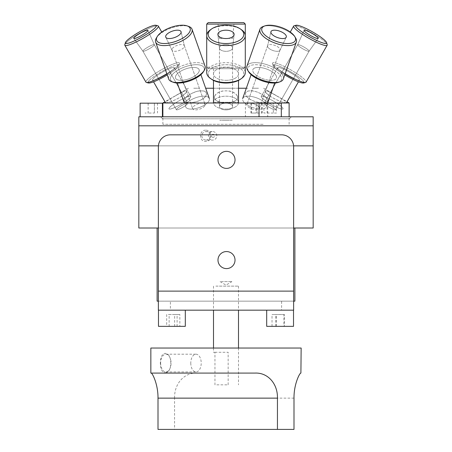 <?xml version="1.0" encoding="UTF-8"?>
<svg xmlns="http://www.w3.org/2000/svg" width="452" height="452" viewBox="0 0 452 452"><rect width="100%" height="100%" fill="white"/><g stroke="black" fill="none" stroke-linecap="round" stroke-linejoin="round"><path stroke-width="0.34" stroke-dasharray="2.26 1.69" d="M277.24 145.849L158.409 145.849L277.24 145.849M138.826 145.849L313.174 145.849L138.826 145.849M202.146 145.849L266.539 145.849L202.146 145.849M145.68 145.849L156.85 145.849L145.68 145.849M264.584 145.849L275.754 145.849L264.584 145.849M250.979 145.849L262.149 145.849L250.979 145.849M187.009 145.849L192.032 145.849L187.009 145.849M259.968 145.849L264.991 145.849L259.968 145.849M293.636 228.011L158.364 228.011M138.826 228.011L313.174 228.011M245.08 228.011L193.569 228.011L245.08 228.011M186.28 228.011L172.873 228.011L186.28 228.011M279.127 228.011L265.719 228.011L279.127 228.011M160.98 116.791L291.382 116.791L160.98 116.791M162.974 118.797L289.376 118.797L162.974 118.797M138.826 116.791L313.174 116.791M259.499 116.791L253.634 116.791L259.499 116.791M274.409 116.791L265.929 116.791L274.409 116.791M144.086 116.791L158.437 116.791L144.086 116.791M312.694 125.809L138.826 125.809L312.694 125.809M291.02 125.809L160.98 125.809L291.02 125.809M253.634 125.809L259.499 125.809L253.634 125.809M265.929 125.809L274.409 125.809L265.929 125.809M158.437 125.809L144.086 125.809L158.437 125.809M246.317 88.236L205.683 88.236M213.474 88.236L238.526 88.236M233.305 88.236L218.695 88.236L233.305 88.236M243.413 88.236L247.515 88.236L243.413 88.236M225.774 88.236L227.831 88.236L225.774 88.236M206.841 88.236L209.994 88.236L206.841 88.236M196.58 88.236L193.179 88.236L196.58 88.236M194.778 88.236L199.27 88.236L194.778 88.236M205.361 88.236L210.898 88.236L205.361 88.236M226.282 88.236L224.571 88.236L226.282 88.236M243.594 88.236L247.877 88.236L243.594 88.236M244.425 88.236L240.724 88.236L244.425 88.236M258.437 88.236L252.662 88.236L258.437 88.236M252.741 88.236L258.487 88.236L252.741 88.236M263.104 124.311L162.873 124.311L263.104 124.311M289.127 102.988L162.873 102.988M262.934 102.819C255.595 102.418 250.024 100.18 246.227 96.112C244.442 92.92 245.882 91.106 250.549 90.654C262.352 91.264 275.082 103.576 262.934 102.819M270.019 96.112C264.499 91.852 263.663 90.185 267.516 91.106C271.55 92.959 276.115 95.457 281.212 98.609C293.523 105.367 281.099 103.225 270.019 96.112M277.003 96.112C270.025 91.852 266.053 90.185 265.075 91.106C265.505 92.959 268.567 95.457 274.257 98.609C288.065 105.367 290.506 103.225 277.003 96.112M264.499 96.112C258.736 91.852 253.143 90.185 247.713 91.106C244.374 92.959 244.758 95.457 248.871 98.609C258.906 105.367 275.274 103.225 264.499 96.112M237.294 96.112C234.944 91.852 229.865 90.185 222.056 91.106C216.22 92.959 213.785 95.457 214.751 98.609C217.175 105.367 241.221 103.225 237.294 96.112M205.773 96.112C207.734 91.852 205.112 90.185 197.903 91.106C191.801 92.959 187.478 95.457 184.924 98.609C178.817 105.367 201.355 103.225 205.773 96.112M181.981 96.112C187.501 91.852 188.337 90.185 184.484 91.106C180.45 92.959 175.885 95.457 170.788 98.609C158.477 105.367 170.901 103.225 181.981 96.112M174.997 96.112C181.975 91.852 185.947 90.185 186.925 91.106C186.495 92.959 183.433 95.457 177.743 98.609C163.935 105.367 161.494 103.225 174.997 96.112M187.501 96.112C193.264 91.852 198.857 90.185 204.287 91.106C207.626 92.959 207.242 95.457 203.129 98.609C193.094 105.367 176.726 103.225 187.501 96.112M214.706 96.112C217.056 91.852 222.135 90.185 229.944 91.106C235.78 92.959 238.215 95.457 237.249 98.609C234.825 105.367 210.779 103.225 214.706 96.112M232.215 120.3L219.785 120.3L232.215 120.3M224.378 120.3L227.622 120.3L224.378 120.3M205.649 130.204C198.835 129.944 198.835 141.708 205.649 141.448C212.553 141.708 212.553 129.944 205.649 130.204M185.467 145.849L275.296 145.849L185.467 145.849M156.94 145.849L145.589 145.849L156.94 145.849M262.239 145.849L250.894 145.849L262.239 145.849M275.844 145.849L264.499 145.849L275.844 145.849M263.985 125.809L161.443 125.809L263.985 125.809M145.589 125.809L156.94 125.809L145.589 125.809M250.894 125.809L262.239 125.809L250.894 125.809M264.499 125.809L275.844 125.809L264.499 125.809M205.971 140.08A4.254 4.136 90 0 0 210.107 135.826A4.254 4.136 90 0 0 205.971 131.577A4.254 4.136 90 0 0 201.835 135.826A4.254 4.136 90 0 0 205.971 140.08L212.666 140.08A4.254 4.136 90 0 0 216.802 135.826A4.254 4.136 90 0 0 212.666 131.577A4.254 4.136 90 0 0 208.53 135.826A4.254 4.136 90 0 0 212.666 140.08M213.045 137.38A1.554 1.509 -90 0 1 211.536 135.826A1.554 1.509 -90 0 1 213.045 134.272A1.554 1.509 -90 0 1 214.559 135.826A1.554 1.509 -90 0 1 213.045 137.38M254.064 88.236L255.595 88.236L254.064 88.236M256.171 88.236L257.894 88.236L256.171 88.236M247.052 88.236L244.673 88.236L247.052 88.236M224.667 88.236L226.994 88.236L224.667 88.236M162.409 103.18L140.12 103.18M154.369 103.18L145.024 103.18L154.369 103.18L154.369 113.045L148.132 113.045L154.369 113.045M156.889 116.791L140.12 116.791L156.889 116.791M157.505 103.18L157.505 113.045M148.132 103.18L148.132 113.045L145.024 113.045L148.154 113.045L148.154 103.18M154.398 103.18L154.398 113.045M264.567 116.791L281.313 116.791L264.567 116.791M281.313 103.18L259.03 103.18M273.324 113.045L263.928 113.045L263.928 103.18L273.324 103.18L273.324 113.045L276.409 113.045L276.409 103.18L263.928 103.18M267.087 103.18L267.087 113.045M273.324 103.18L276.409 103.18M266.595 103.18L245.419 103.18L266.595 103.18M256.137 103.18L262.171 103.18L250.962 103.18L256.137 103.18L256.137 113.045L250.962 113.045L262.171 113.045L256.137 113.045M261.742 103.18L261.742 113.045M262.171 103.18L262.171 113.045M256.996 103.18L256.996 113.045M251.391 103.18L251.391 113.045M250.962 103.18L250.962 113.045M266.595 116.791L245.419 116.791L266.595 116.791M254.374 68.167A12.526 5.221 -160.5 0 1 268.629 69.84A12.526 5.221 -160.5 0 1 276.483 78.049A12.526 5.221 -160.5 0 1 262.934 78.795A12.526 5.221 -160.5 0 1 252.86 69.704A12.526 5.221 -160.5 0 1 254.374 68.167M244.21 96.937A12.526 5.221 -160.5 0 1 258.471 98.615A12.526 5.221 -160.5 0 1 266.318 106.819A12.526 5.221 -160.5 0 1 252.77 107.57A12.526 5.221 -160.5 0 1 242.701 98.48A12.526 5.221 -160.5 0 1 244.21 96.937M250.041 65.766A17.792 7.413 19.5 0 0 248.628 71.811A17.792 7.413 19.5 0 1 259.109 64.941A17.792 7.413 19.5 0 1 280.664 75.863A17.792 7.413 19.5 0 1 278.449 82.343A17.792 7.413 19.5 0 0 273.906 69.992A17.792 7.413 19.5 0 0 250.041 65.766M249.261 63.794A19.289 8.04 -160.5 0 1 271.223 66.376A19.289 8.04 -160.5 0 1 283.314 79.015A19.289 8.04 -160.5 0 0 282.466 74.744A19.289 8.04 -160.5 0 0 263.358 63.692A19.289 8.04 -160.5 0 0 246.933 66.167A19.289 8.04 -160.5 0 1 249.261 63.794M294.664 36.431L295.563 37.889A19.289 8.04 19.5 0 0 280.845 28.075A19.289 8.04 19.5 0 0 263.233 26.47A19.289 8.04 19.5 0 1 280.771 28.047A19.289 8.04 19.5 0 1 295.512 37.81A19.289 8.04 19.5 0 1 295.563 37.889A19.289 8.04 19.5 0 1 296.359 42.076A19.289 8.04 19.5 0 1 275.494 43.234A19.289 8.04 19.5 0 1 259.979 29.227A19.289 8.04 19.5 0 1 263.233 26.47L264.844 25.9A17.792 7.413 -160.5 0 0 276.155 41.358A17.792 7.413 -160.5 0 0 294.664 36.431A17.792 7.413 -160.5 0 0 294.619 36.358A17.792 7.413 -160.5 0 0 281.02 27.352A17.792 7.413 -160.5 0 0 264.844 25.9M247.741 103.519A6.565 2.735 19.5 0 0 246.95 104.327A6.565 2.735 19.5 0 0 252.233 109.096A6.565 2.735 19.5 0 0 259.335 108.7A6.565 2.735 19.5 0 0 255.222 104.395A6.565 2.735 19.5 0 0 247.741 103.519M279.229 50.935A6.565 2.735 19.5 0 0 279.974 50.24A6.565 2.735 19.5 0 0 280.025 50.127A6.565 2.735 19.5 0 0 275.906 45.821A6.565 2.735 19.5 0 0 268.431 44.946A6.565 2.735 19.5 0 0 267.635 45.748A6.565 2.735 19.5 0 0 267.601 45.867A6.565 2.735 19.5 0 0 271.889 50.115A6.565 2.735 19.5 0 0 279.229 50.935M297.744 80.185A12.526 1.994 -150.3 0 1 285.014 74.071A12.526 1.994 -150.3 0 1 277.697 67.664A12.526 1.994 -150.3 0 1 289.557 72.145A12.526 1.994 -150.3 0 1 299.444 80.089A12.526 1.994 -150.3 0 1 297.744 80.185M281.302 108.955A12.526 1.994 -150.3 0 1 268.573 102.847A12.526 1.994 -150.3 0 1 261.256 96.434A12.526 1.994 -150.3 0 1 273.115 100.915A12.526 1.994 -150.3 0 1 283.003 108.864A12.526 1.994 -150.3 0 1 281.302 108.955M303.586 82.982A17.792 2.831 29.7 0 1 302.218 82.959A17.792 2.831 29.7 0 1 285.308 75.247A17.792 2.831 29.7 0 1 273.098 65.563A17.792 2.831 29.7 0 1 289.975 71.416A17.792 2.831 29.7 0 1 303.586 82.982A17.792 2.831 29.7 0 0 289.975 71.416A17.792 2.831 29.7 0 0 273.098 65.563A17.792 2.831 29.7 0 0 284.76 74.919M285.178 73.727A19.289 3.068 -150.3 0 1 272.528 63.574A19.289 3.068 -150.3 0 1 272.556 63.02A19.289 3.068 -150.3 0 1 290.828 69.924A19.289 3.068 -150.3 0 1 306.055 82.162A19.289 3.068 -150.3 0 0 290.828 69.924A19.289 3.068 -150.3 0 0 272.556 63.02A19.289 3.068 -150.3 0 0 272.528 63.574A19.289 3.068 -150.3 0 0 285.766 74.077A19.289 3.068 -150.3 0 0 304.1 82.439A19.289 3.068 -150.3 0 0 305.586 82.467A19.289 3.068 -150.3 0 0 306.055 82.162L327.163 45.223A19.289 3.068 29.7 0 1 325.208 45.499A19.289 3.068 29.7 0 1 305.558 36.341A19.289 3.068 29.7 0 1 293.664 26.08A19.289 3.068 29.7 0 1 294.128 25.775A19.289 3.068 29.7 0 1 311.936 32.985A19.289 3.068 29.7 0 1 327.186 44.669A19.289 3.068 29.7 0 0 311.936 32.985A19.289 3.068 29.7 0 0 294.128 25.775L296.128 25.261A17.792 2.831 -150.3 0 0 305.484 34.262A17.792 2.831 -150.3 0 0 324.796 43.448A17.792 2.831 -150.3 0 0 326.615 42.686A17.792 2.831 -150.3 0 0 312.552 31.911A17.792 2.831 -150.3 0 0 296.128 25.261M274.731 109.819A6.565 1.045 29.7 0 0 275.624 109.774A6.565 1.045 29.7 0 0 270.437 105.604A6.565 1.045 29.7 0 0 264.217 103.254A6.565 1.045 29.7 0 0 268.053 106.615A6.565 1.045 29.7 0 0 274.731 109.819M298.58 44.629A6.565 1.045 29.7 0 0 297.687 44.68A6.565 1.045 29.7 0 0 297.682 44.691A6.565 1.045 29.7 0 0 301.569 48.07A6.565 1.045 29.7 0 0 308.202 51.245A6.565 1.045 29.7 0 0 309.083 51.212A6.565 1.045 29.7 0 0 309.095 51.195A6.565 1.045 29.7 0 0 305.258 47.833A6.565 1.045 29.7 0 0 298.58 44.629M298.179 80.27A12.526 1.994 -150.3 0 0 299.444 80.089A12.526 1.994 -150.3 0 0 289.557 72.145A12.526 1.994 -150.3 0 0 277.697 67.664A12.526 1.994 -150.3 0 0 285.415 74.326A12.526 1.994 -150.3 0 0 298.179 80.27M281.737 109.039A12.526 1.994 -150.3 0 0 283.003 108.864A12.526 1.994 -150.3 0 0 273.115 100.915A12.526 1.994 -150.3 0 0 261.256 96.434A12.526 1.994 -150.3 0 0 268.974 103.096A12.526 1.994 -150.3 0 0 281.737 109.039M326.615 42.686L327.186 44.669A19.289 3.068 29.7 0 1 327.163 45.223M274.957 109.864A6.565 1.045 29.7 0 1 268.268 106.745A6.565 1.045 29.7 0 1 264.217 103.254A6.565 1.045 29.7 0 1 270.437 105.604A6.565 1.045 29.7 0 1 275.624 109.774A6.565 1.045 29.7 0 1 274.957 109.864M298.354 44.584A6.565 1.045 29.7 0 1 305.043 47.703A6.565 1.045 29.7 0 1 309.095 51.195A6.565 1.045 29.7 0 1 309.083 51.212A6.565 1.045 29.7 0 1 308.428 51.291A6.565 1.045 29.7 0 1 301.783 48.2A6.565 1.045 29.7 0 1 297.682 44.691A6.565 1.045 29.7 0 1 297.687 44.68A6.565 1.045 29.7 0 1 298.354 44.584M317.377 38.516A8.125 1.294 -150.3 0 0 318.191 38.42A8.125 1.294 -150.3 0 0 311.79 33.245A8.125 1.294 -150.3 0 0 304.083 30.352A8.125 1.294 -150.3 0 0 309.157 34.691A8.125 1.294 -150.3 0 0 317.377 38.516M275.929 75.275A12.526 5.221 -160.5 0 0 263.527 68.099A12.526 5.221 -160.5 0 0 252.86 69.704A12.526 5.221 -160.5 0 0 262.934 78.795A12.526 5.221 -160.5 0 0 276.483 78.049A12.526 5.221 -160.5 0 0 275.929 75.275M265.77 104.045A12.526 5.221 -160.5 0 0 253.363 96.869A12.526 5.221 -160.5 0 0 242.701 98.48A12.526 5.221 -160.5 0 0 252.77 107.57A12.526 5.221 -160.5 0 0 266.318 106.819A12.526 5.221 -160.5 0 0 265.77 104.045M280.065 81.772L278.449 82.343A17.792 7.413 19.5 0 1 262.2 80.868A17.792 7.413 19.5 0 1 248.628 71.811L247.73 70.354A19.289 8.04 -160.5 0 0 262.448 80.168A19.289 8.04 -160.5 0 0 280.065 81.772A19.289 8.04 -160.5 0 0 283.314 79.015L296.359 42.076M259.979 29.227L246.933 66.167A19.289 8.04 -160.5 0 0 247.73 70.354M259.047 107.248A6.565 2.735 19.5 0 1 259.335 108.7A6.565 2.735 19.5 0 1 252.233 109.096A6.565 2.735 19.5 0 1 246.95 104.327A6.565 2.735 19.5 0 1 252.544 103.485A6.565 2.735 19.5 0 1 259.047 107.248M267.923 47.206A6.565 2.735 19.5 0 1 267.601 45.867A6.565 2.735 19.5 0 1 267.635 45.748A6.565 2.735 19.5 0 1 273.228 44.906A6.565 2.735 19.5 0 1 279.737 48.669A6.565 2.735 19.5 0 1 280.025 50.127A6.565 2.735 19.5 0 1 279.974 50.24A6.565 2.735 19.5 0 1 274.291 50.935A6.565 2.735 19.5 0 1 267.923 47.206M285.93 35.279A8.125 3.384 -160.5 0 0 277.709 30.578A8.125 3.384 -160.5 0 0 270.917 31.809A8.125 3.384 -160.5 0 0 277.494 37.561A8.125 3.384 -160.5 0 0 286.229 37.217A8.125 3.384 -160.5 0 0 285.93 35.279M226.373 80.326A12.526 6.452 180 0 0 238.526 73.874A12.526 6.452 180 0 0 226 67.427A12.526 6.452 180 0 0 213.474 73.874A12.526 6.452 180 0 0 226.373 80.326M226.373 109.096A12.526 6.452 180 0 0 238.526 102.649A12.526 6.452 180 0 0 226 96.197A12.526 6.452 180 0 0 213.474 102.649A12.526 6.452 180 0 0 226.373 109.096M226.531 83.032A17.792 9.164 0 0 1 211.779 79.382A17.792 9.164 0 0 1 214.022 67.099A17.792 9.164 0 0 1 237.978 67.099A17.792 9.164 0 0 1 240.221 79.382A17.792 9.164 0 0 1 226.531 83.032M226.576 82.524A19.289 9.933 180 0 0 241.419 78.563A19.289 9.933 180 0 0 245.289 72.591A19.289 9.933 180 0 0 226 62.658A19.289 9.933 180 0 0 206.711 72.591A19.289 9.933 180 0 0 210.581 78.563A19.289 9.933 180 0 0 226.576 82.524M226.576 45.584A19.289 9.933 0 0 1 206.711 35.651A19.289 9.933 0 0 1 210.581 29.685A19.289 9.933 0 0 1 241.419 29.685A19.289 9.933 0 0 1 245.289 35.651A19.289 9.933 0 0 1 226.576 45.584M226.198 109.892A6.565 3.384 0 0 1 219.435 106.514A6.565 3.384 0 0 1 226 103.129A6.565 3.384 0 0 1 232.565 106.514A6.565 3.384 0 0 1 226.198 109.892M225.802 44.556A6.565 3.384 0 0 1 232.565 47.94A6.565 3.384 0 0 1 232.554 48.138A6.565 3.384 0 0 1 226.198 51.319A6.565 3.384 0 0 1 219.446 48.138A6.565 3.384 0 0 1 219.435 47.94A6.565 3.384 0 0 1 225.802 44.556M226.243 38.55A8.125 4.187 180 0 0 234.113 34.618A8.125 4.187 180 0 0 226 30.182A8.125 4.187 180 0 0 217.887 34.618A8.125 4.187 180 0 0 226.243 38.55M226.531 43.528A17.792 9.164 180 0 0 242.035 38.341A17.792 9.164 180 0 0 240.221 28.86A17.792 9.164 180 0 0 211.779 28.86A17.792 9.164 180 0 0 210.203 38.584A17.792 9.164 180 0 0 226.531 43.528M198.422 72.732A12.526 5.221 160.5 0 0 199.14 69.704A12.526 5.221 160.5 0 0 185.591 68.953A12.526 5.221 160.5 0 0 175.517 78.049A12.526 5.221 160.5 0 0 185.941 79.71A12.526 5.221 160.5 0 0 198.422 72.732M208.581 101.508A12.526 5.221 160.5 0 0 209.299 98.48A12.526 5.221 160.5 0 0 195.756 97.728A12.526 5.221 160.5 0 0 185.682 106.819A12.526 5.221 160.5 0 0 196.106 108.48A12.526 5.221 160.5 0 0 208.581 101.508M203.084 72.252A17.792 7.413 -19.5 0 1 189.388 81.01A17.792 7.413 -19.5 0 1 173.551 82.343A17.792 7.413 -19.5 0 1 184.862 66.885A17.792 7.413 -19.5 0 1 203.372 71.811A17.792 7.413 -19.5 0 1 203.084 72.252M203.954 70.834A19.289 8.04 160.5 0 0 204.27 70.354A19.289 8.04 160.5 0 0 205.067 66.167A19.289 8.04 160.5 0 0 184.201 65.015A19.289 8.04 160.5 0 0 168.686 79.015A19.289 8.04 160.5 0 0 171.935 81.772A19.289 8.04 160.5 0 0 189.105 80.326A19.289 8.04 160.5 0 0 203.954 70.834M190.908 33.894A19.289 8.04 -19.5 0 1 171.692 44.641A19.289 8.04 -19.5 0 1 155.641 42.076A19.289 8.04 -19.5 0 1 156.437 37.889A19.289 8.04 -19.5 0 1 171.155 28.075A19.289 8.04 -19.5 0 1 188.767 26.47A19.289 8.04 -19.5 0 1 192.021 29.227A19.289 8.04 -19.5 0 1 190.908 33.894M204.671 105.915A6.565 2.735 -19.5 0 1 198.129 109.57A6.565 2.735 -19.5 0 1 192.665 108.7A6.565 2.735 -19.5 0 1 197.948 103.932A6.565 2.735 -19.5 0 1 205.05 104.327A6.565 2.735 -19.5 0 1 204.671 105.915M172.353 48.539A6.565 2.735 -19.5 0 1 178.896 44.878A6.565 2.735 -19.5 0 1 184.365 45.748A6.565 2.735 -19.5 0 1 184.399 45.867A6.565 2.735 -19.5 0 1 183.987 47.341A6.565 2.735 -19.5 0 1 177.579 50.963A6.565 2.735 -19.5 0 1 172.026 50.24A6.565 2.735 -19.5 0 1 171.975 50.127A6.565 2.735 -19.5 0 1 172.353 48.539M180.574 33.629A8.125 3.384 160.5 0 0 181.082 31.809A8.125 3.384 160.5 0 0 172.252 31.177A8.125 3.384 160.5 0 0 165.771 37.217A8.125 3.384 160.5 0 0 172.653 38.115A8.125 3.384 160.5 0 0 180.574 33.629M189.128 32.747A17.792 7.413 160.5 0 0 187.156 25.9A17.792 7.413 160.5 0 0 170.907 27.38A17.792 7.413 160.5 0 0 157.336 36.431A17.792 7.413 160.5 0 0 167.489 43.347A17.792 7.413 160.5 0 0 189.128 32.747M153.787 78.128A12.526 1.994 150.3 0 0 152.556 80.089A12.526 1.994 150.3 0 0 164.421 75.608A12.526 1.994 150.3 0 0 174.302 67.664A12.526 1.994 150.3 0 0 165.585 70.444A12.526 1.994 150.3 0 0 153.787 78.128M170.229 106.904A12.526 1.994 150.3 0 0 168.997 108.864A12.526 1.994 150.3 0 0 180.862 104.378A12.526 1.994 150.3 0 0 190.744 96.434A12.526 1.994 150.3 0 0 182.032 99.214A12.526 1.994 150.3 0 0 170.229 106.904M149.731 79.919A17.792 2.831 -29.7 0 1 167.715 68.388A17.792 2.831 -29.7 0 1 178.902 65.563A17.792 2.831 -29.7 0 1 164.833 76.337A17.792 2.831 -29.7 0 1 148.414 82.982A17.792 2.831 -29.7 0 1 149.731 79.919M147.844 79.145A19.289 3.068 150.3 0 0 145.945 82.162A19.289 3.068 150.3 0 0 146.414 82.467A19.289 3.068 150.3 0 0 164.217 75.258A19.289 3.068 150.3 0 0 179.472 63.574A19.289 3.068 150.3 0 0 179.444 63.02A19.289 3.068 150.3 0 0 166.02 67.303A19.289 3.068 150.3 0 0 147.844 79.145M126.735 42.206A19.289 3.068 -29.7 0 1 143.566 31.064A19.289 3.068 -29.7 0 1 157.872 25.775A19.289 3.068 -29.7 0 1 158.336 26.08A19.289 3.068 -29.7 0 1 143.109 38.318A19.289 3.068 -29.7 0 1 124.837 45.223A19.289 3.068 -29.7 0 1 124.814 44.669A19.289 3.068 -29.7 0 1 126.735 42.206M177.026 108.746A6.565 1.045 -29.7 0 1 183.213 104.711A6.565 1.045 -29.7 0 1 187.783 103.254A6.565 1.045 -29.7 0 1 182.597 107.418A6.565 1.045 -29.7 0 1 176.376 109.774A6.565 1.045 -29.7 0 1 177.026 108.746M153.663 45.709A6.565 1.045 -29.7 0 1 147.522 49.714A6.565 1.045 -29.7 0 1 142.917 51.212A6.565 1.045 -29.7 0 1 142.905 51.195A6.565 1.045 -29.7 0 1 143.55 50.166A6.565 1.045 -29.7 0 1 149.742 46.138A6.565 1.045 -29.7 0 1 154.313 44.68A6.565 1.045 -29.7 0 1 154.318 44.691A6.565 1.045 -29.7 0 1 153.663 45.709M134.594 37.126A8.125 1.294 150.3 0 0 133.809 38.42A8.125 1.294 150.3 0 0 141.493 35.493A8.125 1.294 150.3 0 0 147.917 30.352A8.125 1.294 150.3 0 0 142.307 32.115A8.125 1.294 150.3 0 0 134.594 37.126M127.153 40.409A17.792 2.831 150.3 0 0 125.385 42.686A17.792 2.831 150.3 0 0 142.256 36.827A17.792 2.831 150.3 0 0 155.872 25.261A17.792 2.831 150.3 0 0 142.679 30.137A17.792 2.831 150.3 0 0 127.153 40.409M174.348 67.783A12.526 1.994 150.3 0 1 164.07 75.806A12.526 1.994 150.3 0 1 152.556 80.089A12.526 1.994 150.3 0 1 162.443 72.145A12.526 1.994 150.3 0 1 174.302 67.664A12.526 1.994 150.3 0 1 174.348 67.783M190.789 96.558A12.526 1.994 150.3 0 1 180.512 104.576A12.526 1.994 150.3 0 1 168.997 108.864A12.526 1.994 150.3 0 1 178.885 100.915A12.526 1.994 150.3 0 1 190.744 96.434A12.526 1.994 150.3 0 1 190.789 96.558M167.24 74.919A17.792 2.831 -29.7 0 0 178.902 65.563A17.792 2.831 -29.7 0 0 178.935 65.224A17.792 2.831 -29.7 0 0 161.274 71.851A17.792 2.831 -29.7 0 0 148.414 82.982L146.414 82.467M124.837 45.223L145.945 82.162A19.289 3.068 150.3 0 1 161.172 69.924A19.289 3.068 150.3 0 1 179.444 63.02A19.289 3.068 150.3 0 1 179.506 63.212A19.289 3.068 150.3 0 1 179.472 63.574A19.289 3.068 150.3 0 1 166.822 73.727M157.872 25.775L157.872 25.775A19.289 3.068 -29.7 0 0 140.063 32.985A19.289 3.068 -29.7 0 0 124.814 44.669L124.814 44.669M187.806 103.322A6.565 1.045 -29.7 0 0 187.783 103.254A6.565 1.045 -29.7 0 0 181.563 105.604A6.565 1.045 -29.7 0 0 176.376 109.774A6.565 1.045 -29.7 0 0 182.416 107.525A6.565 1.045 -29.7 0 0 187.806 103.322M142.883 51.132A6.565 1.045 -29.7 0 0 142.905 51.195A6.565 1.045 -29.7 0 0 142.917 51.212A6.565 1.045 -29.7 0 0 148.99 48.923A6.565 1.045 -29.7 0 0 154.33 44.742A6.565 1.045 -29.7 0 0 154.318 44.691A6.565 1.045 -29.7 0 0 154.313 44.68A6.565 1.045 -29.7 0 0 148.273 46.929A6.565 1.045 -29.7 0 0 142.883 51.132M198.959 71.795A12.526 5.221 160.5 0 1 186.84 79.484A12.526 5.221 160.5 0 1 175.517 78.049A12.526 5.221 160.5 0 1 185.591 68.953A12.526 5.221 160.5 0 1 199.14 69.704A12.526 5.221 160.5 0 1 198.959 71.795M209.118 100.564A12.526 5.221 160.5 0 1 196.999 108.26A12.526 5.221 160.5 0 1 185.682 106.819A12.526 5.221 160.5 0 1 195.756 97.728A12.526 5.221 160.5 0 1 209.299 98.48A12.526 5.221 160.5 0 1 209.118 100.564M204.27 70.354L203.372 71.811A17.792 7.413 -19.5 0 0 203.846 70.919A17.792 7.413 -19.5 0 0 184.009 67.195A17.792 7.413 -19.5 0 0 173.551 82.343L171.935 81.772M155.641 42.076L168.686 79.015A19.289 8.04 160.5 0 1 184.201 65.015A19.289 8.04 160.5 0 1 205.067 66.167L192.021 29.227M187.156 25.9L188.767 26.47A19.289 8.04 -19.5 0 0 171.155 28.075A19.289 8.04 -19.5 0 0 156.437 37.889L157.336 36.431M204.954 105.423A6.565 2.735 -19.5 0 0 205.05 104.327A6.565 2.735 -19.5 0 0 197.948 103.932A6.565 2.735 -19.5 0 0 192.665 108.7A6.565 2.735 -19.5 0 0 198.597 109.457A6.565 2.735 -19.5 0 0 204.954 105.423M172.071 49.031A6.565 2.735 -19.5 0 0 171.975 50.127A6.565 2.735 -19.5 0 0 172.026 50.24A6.565 2.735 -19.5 0 0 178.054 50.844A6.565 2.735 -19.5 0 0 184.269 46.844A6.565 2.735 -19.5 0 0 184.399 45.867A6.565 2.735 -19.5 0 0 184.365 45.748A6.565 2.735 -19.5 0 0 178.427 44.997A6.565 2.735 -19.5 0 0 172.071 49.031M235.13 78.292A12.526 6.452 180 0 1 221.39 79.874A12.526 6.452 180 0 1 213.474 73.874A12.526 6.452 180 0 1 226 67.427A12.526 6.452 180 0 1 238.526 73.874A12.526 6.452 180 0 1 235.13 78.292M235.13 107.062A12.526 6.452 180 0 1 221.39 108.644A12.526 6.452 180 0 1 213.474 102.649A12.526 6.452 180 0 1 226 96.197A12.526 6.452 180 0 1 238.526 102.649A12.526 6.452 180 0 1 235.13 107.062M241.419 78.563L240.221 79.382A17.792 9.164 0 0 0 237.978 67.099A17.792 9.164 0 0 0 214.022 67.099A17.792 9.164 0 0 0 211.779 79.382L210.581 78.563M208.208 68.693L243.792 68.693L208.208 68.693L206.711 67.19L206.711 35.651L206.711 72.591A19.289 9.933 180 0 1 226 62.658A19.289 9.933 180 0 1 245.289 72.591L245.289 35.651L245.289 67.19L206.711 67.19L244.526 67.19M240.221 28.86L241.419 29.685A19.289 9.933 0 0 0 210.581 29.685L211.779 28.86M230.791 108.83A6.565 3.384 0 0 0 232.565 106.514A6.565 3.384 0 0 0 226 103.129A6.565 3.384 0 0 0 219.435 106.514A6.565 3.384 0 0 0 223.582 109.661A6.565 3.384 0 0 0 230.791 108.83M221.209 45.624A6.565 3.384 0 0 0 219.435 47.94A6.565 3.384 0 0 0 219.446 48.138A6.565 3.384 0 0 0 223.763 51.121A6.565 3.384 0 0 0 230.791 50.251A6.565 3.384 0 0 0 232.554 48.138A6.565 3.384 0 0 0 232.565 47.94A6.565 3.384 0 0 0 228.418 44.793A6.565 3.384 0 0 0 221.209 45.624M293.636 291.133L293.636 146.855A12.029 12.029 0 0 0 281.602 134.826L170.398 134.826A12.029 12.029 0 0 0 158.364 146.855L158.364 291.133L293.636 291.133L293.636 301.156L158.364 301.156L158.364 291.133M281.602 301.156L293.636 301.156L293.636 310.174L281.602 310.174L281.602 301.156L170.398 301.156L170.398 310.174L281.602 310.174M170.398 310.174L158.364 310.174L158.364 301.156L170.398 301.156M180.416 301.156L163.37 301.156L180.416 301.156M288.63 301.156L271.584 301.156L288.63 301.156M263.12 301.156L187.874 301.156L263.12 301.156M226.503 251.555A8.52 8.52 0 0 0 219.124 264.335A8.52 8.52 0 0 0 233.882 264.335A8.52 8.52 0 0 0 226.503 251.555M226.503 151.352A8.52 8.52 0 0 0 219.124 164.138A8.52 8.52 0 0 0 233.882 164.138A8.52 8.52 0 0 0 226.503 151.352M163.37 310.174L180.416 310.174L163.37 310.174M271.584 310.174L288.63 310.174L271.584 310.174M187.874 310.174L263.12 310.174L187.874 310.174M174.647 314.513L166.686 314.513L166.686 326.344L174.647 326.344L174.647 314.513L179.851 314.513L179.851 326.344L169.138 326.344L169.138 314.513L179.851 314.513M177.099 326.344L177.099 314.513M174.647 326.344L179.851 326.344M161.635 310.174L185.303 310.174L161.635 310.174M158.482 326.344L185.303 326.344M169.138 326.344L166.686 326.344M266.697 326.344L293.517 326.344M268.285 310.174L293.517 310.174L268.285 310.174M284.37 314.513L272.025 314.513L283.924 314.513L283.924 326.344L272.025 326.344L284.37 326.344L284.37 314.513M276.291 326.344L276.291 314.513M272.025 326.344L272.025 314.513M275.844 326.344L275.844 314.513M284.37 326.344L283.924 326.344M228.147 384.827L228.147 352.277L213.497 352.277L214.949 352.277L214.949 384.827L228.147 384.827M215.881 286.127L238.503 286.127L215.881 286.127M221.231 281.602L231.899 281.602L221.231 281.602M285.658 228.011L157.115 228.011L285.658 228.011M165.229 228.011L178.557 228.011L165.229 228.011M255.894 228.011L191.58 228.011L255.894 228.011M279.941 228.011L264.906 228.011L279.941 228.011M172.059 228.011L187.094 228.011L172.059 228.011M286.771 228.011L273.443 228.011L286.771 228.011M293.636 301.156L158.364 301.156M157.115 301.156L294.885 301.156M209.728 301.156L244.735 301.156L209.728 301.156M260.228 301.156L284.619 301.156L260.228 301.156M191.772 301.156L167.381 301.156L191.772 301.156M272.759 301.156L287.449 301.156L272.759 301.156M179.241 301.156L164.551 301.156L179.241 301.156M238.65 301.156L208.519 301.156L238.65 301.156M216.717 301.156L235.283 301.156L216.717 301.156M293.998 398.139L174.557 398.139L174.557 429.4L293.998 429.4M174.557 429.4L158.002 429.4M254.905 373.086L150.849 373.086M301.151 348.04L150.849 348.04M218.056 348.04L234.887 348.04L218.056 348.04M174.557 398.139C174.178 383.878 184.088 372.391 197.095 373.086M165.206 372.736C172.647 373.047 172.647 353.091 165.206 353.402C158.742 353.091 158.742 373.047 165.206 372.736M190.784 363.069A8.876 5.215 90 0 0 195.998 371.945A8.876 5.215 90 0 0 201.219 363.069A8.876 5.215 90 0 0 195.998 354.193A8.876 5.215 90 0 0 190.784 363.069M160.624 363.069A8.876 5.215 90 0 0 165.844 371.945A8.876 5.215 90 0 0 171.059 363.069A8.876 5.215 90 0 0 165.844 354.193A8.876 5.215 90 0 0 160.624 363.069M214.09 68.693L238.526 68.693L214.09 68.693M214.09 102.259L238.526 102.259L214.09 102.259M245.289 24.097L206.711 24.097M218.271 22.6L234.125 22.6L218.271 22.6M219.751 38.431L232.565 38.431L219.751 38.431M208.208 22.6L243.792 22.6M289.376 118.797L291.382 116.791M162.624 118.797L160.618 116.791M289.127 124.311L289.127 116.791M162.873 124.311L162.873 116.791M188.427 88.236L164.952 101.785M263.572 88.236L287.048 101.785M205.971 131.577L212.666 131.577M245.419 103.18L245.419 116.791M267.708 103.18L267.708 116.791M242.701 98.48L251.109 74.67M267.674 102.988L274.726 83.01M267.635 45.748L246.95 104.327L267.635 45.748M280.025 50.127L259.335 108.7L280.025 50.127M279.974 50.24L286.229 37.217L279.974 50.24M267.601 45.867L270.917 31.809L267.601 45.867M277.697 67.664L261.256 96.434L277.697 67.664M286.359 102.988L298.444 81.835M273.098 65.563L272.528 63.574L273.098 65.563M290.263 32.035L293.664 26.08M297.687 44.68L264.217 103.254L297.687 44.68M309.095 51.195L275.624 109.774L309.095 51.195M309.083 51.212L318.191 38.42L309.083 51.212M297.682 44.691L304.083 30.352L297.682 44.691M213.474 80.383L213.474 102.649M238.526 80.383L238.526 102.649M219.435 47.94L219.435 106.514L219.435 47.94M232.565 47.94L232.565 106.514L232.565 47.94M232.554 48.138L234.113 34.618L232.554 48.138M219.446 48.138L217.887 34.618L219.446 48.138M177.274 83.01L184.326 102.988M200.891 74.67L209.299 98.48M171.975 50.127L192.665 108.7L171.975 50.127M184.365 45.748L205.05 104.327L184.365 45.748M184.399 45.867L181.082 31.809L184.399 45.867M172.026 50.24L165.771 37.217L172.026 50.24M153.556 81.835L165.641 102.988M174.302 67.664L190.744 96.434L174.302 67.664M178.902 65.563L179.472 63.574L178.902 65.563M158.336 26.08L161.737 32.035M142.905 51.195L176.376 109.774L142.905 51.195M154.313 44.68L187.783 103.254L154.313 44.68M154.318 44.691L147.917 30.352L154.318 44.691M142.917 51.212L133.809 38.42L142.917 51.212M213.497 286.127L213.497 310.174M213.497 348.04L213.497 352.277M238.503 286.127L238.503 310.174M238.503 348.04L238.503 384.827M220.101 281.602L226 285.144L231.899 281.602M165.844 371.945L195.998 371.945M165.844 354.193L195.998 354.193M213.474 68.693L213.474 102.259M238.526 68.693L238.526 102.259M243.792 68.693L245.289 67.19M232.565 38.431L234.125 22.6M219.435 38.431L217.875 22.6"/><path stroke-width="0.68" d="M158.409 145.849L138.826 145.849L158.409 145.849M158.364 228.011L138.826 228.011L138.826 125.809L313.174 125.809L313.174 145.849L293.591 145.849L313.174 145.849L313.174 228.011L293.636 228.011M313.174 116.791L138.826 116.791L138.826 125.809L313.174 125.809L313.174 116.791M205.683 88.236L213.474 88.236M238.526 88.236L246.317 88.236M162.873 116.791L162.873 102.988L289.127 102.988L289.127 116.791M140.12 116.791L140.12 103.18L162.409 103.18L162.409 116.791M259.03 116.791L259.03 103.18L281.313 103.18L281.313 116.791M247.73 70.354L248.628 71.811A17.792 7.413 19.5 0 0 262.2 80.868A17.792 7.413 19.5 0 0 278.449 82.343L280.065 81.772A19.289 8.04 -160.5 0 1 262.448 80.168A19.289 8.04 -160.5 0 1 247.73 70.354A19.289 8.04 -160.5 0 1 246.933 66.167L259.979 29.227A19.289 8.04 19.5 0 0 275.494 43.234A19.289 8.04 19.5 0 0 296.359 42.076A19.289 8.04 19.5 0 0 295.563 37.889L294.664 36.431A17.792 7.413 -160.5 0 1 276.929 41.624A17.792 7.413 -160.5 0 1 263.996 26.256A17.792 7.413 -160.5 0 1 264.844 25.9A17.792 7.413 -160.5 0 1 281.093 27.38A17.792 7.413 -160.5 0 1 294.664 36.431M296.359 42.076L283.314 79.015A19.289 8.04 -160.5 0 1 280.065 81.772M264.844 25.9L263.233 26.47A19.289 8.04 19.5 0 0 262.307 26.854A19.289 8.04 19.5 0 0 259.979 29.227M271.94 30.663A8.125 3.384 -160.5 0 1 281.359 31.826A8.125 3.384 -160.5 0 1 286.229 37.217A8.125 3.384 -160.5 0 1 277.494 37.561A8.125 3.384 -160.5 0 1 270.917 31.809A8.125 3.384 -160.5 0 1 271.94 30.663M284.76 74.919A17.792 2.831 29.7 0 0 301.603 82.835A17.792 2.831 29.7 0 0 303.586 82.982L305.586 82.467A19.289 3.068 -150.3 0 1 303.433 82.304A19.289 3.068 -150.3 0 1 285.178 73.727M296.128 25.261A17.792 2.831 -150.3 0 1 312.552 31.911A17.792 2.831 -150.3 0 1 326.615 42.686A17.792 2.831 -150.3 0 1 324.18 43.33A17.792 2.831 -150.3 0 1 304.925 33.906A17.792 2.831 -150.3 0 1 296.128 25.261L294.128 25.775A19.289 3.068 29.7 0 0 293.664 26.08A19.289 3.068 29.7 0 0 304.93 35.957A19.289 3.068 29.7 0 0 324.542 45.369A19.289 3.068 29.7 0 0 327.163 45.223L306.055 82.162A19.289 3.068 -150.3 0 1 305.586 82.467L303.586 82.982M327.163 45.223A19.289 3.068 29.7 0 0 327.186 44.669L326.615 42.686M317.101 38.46A8.125 1.294 -150.3 0 1 308.891 34.527A8.125 1.294 -150.3 0 1 304.083 30.352A8.125 1.294 -150.3 0 1 311.79 33.245A8.125 1.294 -150.3 0 1 318.191 38.42A8.125 1.294 -150.3 0 1 317.101 38.46M166.822 73.727A19.289 3.068 150.3 0 1 146.414 82.467L148.414 82.982A17.792 2.831 -29.7 0 0 167.24 74.919M146.414 82.467A19.289 3.068 150.3 0 1 145.945 82.162L124.837 45.223A19.289 3.068 -29.7 0 0 142.572 38.623A19.289 3.068 -29.7 0 0 158.398 26.272A19.289 3.068 -29.7 0 0 158.336 26.08A19.289 3.068 -29.7 0 0 157.872 25.775L155.872 25.261A17.792 2.831 150.3 0 1 156.358 25.719A17.792 2.831 150.3 0 1 140.504 37.804A17.792 2.831 150.3 0 1 125.385 42.686A17.792 2.831 150.3 0 1 139.448 31.911A17.792 2.831 150.3 0 1 155.872 25.261L157.872 25.775M124.814 44.669L125.385 42.686L124.814 44.669A19.289 3.068 -29.7 0 0 124.837 45.223M147.934 30.414A8.125 1.294 150.3 0 1 141.323 35.589A8.125 1.294 150.3 0 1 133.809 38.42A8.125 1.294 150.3 0 1 140.21 33.245A8.125 1.294 150.3 0 1 147.917 30.352A8.125 1.294 150.3 0 1 147.934 30.414M171.935 81.772L173.551 82.343A17.792 7.413 -19.5 0 0 189.8 80.868A17.792 7.413 -19.5 0 0 203.372 71.811L204.27 70.354A19.289 8.04 160.5 0 1 189.552 80.168A19.289 8.04 160.5 0 1 171.935 81.772A19.289 8.04 160.5 0 1 168.686 79.015L155.641 42.076A19.289 8.04 -19.5 0 0 173.076 44.296A19.289 8.04 -19.5 0 0 191.738 32.448A19.289 8.04 -19.5 0 0 192.021 29.227A19.289 8.04 -19.5 0 0 188.767 26.47L187.156 25.9A17.792 7.413 160.5 0 1 189.891 31.408A17.792 7.413 160.5 0 1 168.703 43.177A17.792 7.413 160.5 0 1 157.336 36.431A17.792 7.413 160.5 0 1 170.907 27.38A17.792 7.413 160.5 0 1 187.156 25.9M192.021 29.227L205.067 66.167A19.289 8.04 160.5 0 1 204.784 69.382A19.289 8.04 160.5 0 1 204.27 70.354M157.336 36.431L156.437 37.889A19.289 8.04 -19.5 0 0 155.641 42.076M180.919 33.019A8.125 3.384 160.5 0 1 173.235 37.962A8.125 3.384 160.5 0 1 165.771 37.217A8.125 3.384 160.5 0 1 172.252 31.177A8.125 3.384 160.5 0 1 181.082 31.809A8.125 3.384 160.5 0 1 180.919 33.019M210.581 78.563L211.779 79.382A17.792 9.164 0 0 0 238.972 80.145A17.792 9.164 0 0 0 240.221 79.382L241.419 78.563A19.289 9.933 180 0 1 240.063 79.388A19.289 9.933 180 0 1 210.581 78.563A19.289 9.933 180 0 1 206.711 72.591L206.711 35.651A19.289 9.933 0 0 0 218.904 44.889A19.289 9.933 0 0 0 240.063 42.454A19.289 9.933 0 0 0 245.289 35.651A19.289 9.933 0 0 0 241.419 29.685L240.221 28.86A17.792 9.164 180 0 1 238.972 40.64A17.792 9.164 180 0 1 214.553 41.381A17.792 9.164 180 0 1 211.779 28.86A17.792 9.164 180 0 1 240.221 28.86M245.289 24.097L243.792 22.6L208.208 22.6L206.711 24.097L245.289 24.097L245.289 72.591A19.289 9.933 180 0 1 241.419 78.563M211.779 28.86L210.581 29.685A19.289 9.933 0 0 0 206.711 35.651L206.711 24.097M231.927 37.233A8.125 4.187 180 0 1 223.237 38.301A8.125 4.187 180 0 1 217.887 34.618A8.125 4.187 180 0 1 226 30.182A8.125 4.187 180 0 1 234.113 34.618A8.125 4.187 180 0 1 231.927 37.233M158.364 146.855A12.029 12.029 0 0 1 170.398 134.826L281.602 134.826A12.029 12.029 0 0 1 293.636 146.855L293.636 291.122L158.364 291.122L158.364 146.855M226.503 251.555A8.52 8.52 0 0 1 235.023 260.075A8.52 8.52 0 0 1 226.503 268.595A8.52 8.52 0 0 1 217.983 260.075A8.52 8.52 0 0 1 226.503 251.555M226.503 168.398A8.52 8.52 0 0 1 217.983 159.878A8.52 8.52 0 0 1 226.503 151.352A8.52 8.52 0 0 1 235.023 159.878A8.52 8.52 0 0 1 226.503 168.398M158.364 291.122L158.364 310.174L293.636 310.174L293.636 291.122M185.303 310.174L185.303 326.344L158.482 326.344L158.482 310.174M293.517 310.174L293.517 326.344L266.697 326.344L266.697 310.174M158.364 301.156L157.115 301.156L157.115 228.011M294.885 228.011L294.885 301.156L293.636 301.156M277.443 429.4L293.998 429.4L293.998 398.139C293.845 383.878 299.964 372.391 300.902 373.086L301.151 348.04L150.849 348.04L150.849 373.086L254.905 373.086C267.912 372.391 277.822 383.878 277.443 398.139L277.443 429.4L158.002 429.4L158.002 398.139L277.443 398.139M151.098 373.086C152.036 372.391 158.155 383.878 158.002 398.139M245.289 67.19L244.526 67.19M164.952 101.785L162.873 102.988M287.048 101.785L289.127 102.988M251.109 74.67L242.701 98.48M274.726 83.01L267.674 102.988M298.444 81.835L286.359 102.988M293.664 26.08L290.263 32.035M153.556 81.835L165.641 102.988M158.336 26.08L161.737 32.035M177.274 83.01L184.326 102.988M200.891 74.67L209.299 98.48M213.474 80.383L213.474 102.649M238.526 80.383L238.526 102.649M213.497 310.174L213.497 348.04M238.503 310.174L238.503 348.04"/></g></svg>
